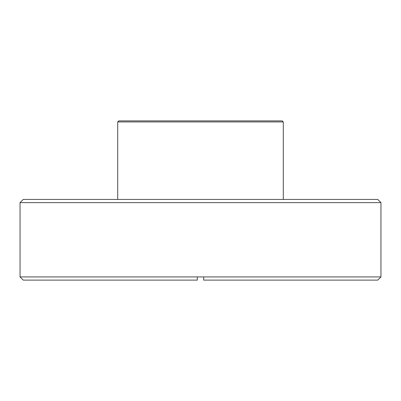 <?xml version="1.0" encoding="UTF-8"?>
<svg xmlns="http://www.w3.org/2000/svg" width="401" height="401" viewBox="0 0 401 401"><rect width="100%" height="100%" fill="white"/><g stroke="black" fill="none" stroke-linecap="round" stroke-linejoin="round"><path stroke-width="0.6" d="M117.704 121.949L118.766 120.891L282.234 120.891L283.296 121.949L117.704 121.949L117.704 199.437M283.296 121.949L283.296 199.437M20.05 202.625L23.233 199.437L377.767 199.437L380.95 202.625L20.05 202.625L20.05 276.926L380.95 276.926L380.95 202.625M203.683 280.109L203.683 276.926L203.683 280.109L377.767 280.109L380.95 276.926M197.317 278.645L197.317 280.109L23.233 280.109L20.05 276.926M197.317 280.109L197.317 276.926"/></g></svg>

